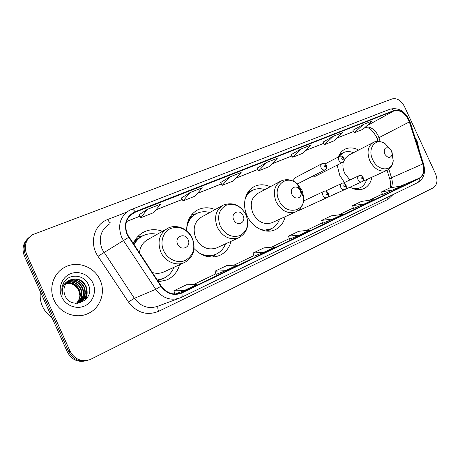 <?xml version="1.0" encoding="UTF-8"?>
<svg xmlns="http://www.w3.org/2000/svg" width="460" height="460" viewBox="0 0 460 460"><rect width="100%" height="100%" fill="white"/><g stroke="black" fill="none" stroke-linecap="round" stroke-linejoin="round"><path stroke-width="0.69" d="M337.186 165.134L339.721 175.306L344.454 182.528M350.048 187.162C354.965 189.945 359.576 190.423 363.883 188.606C368.172 186.53 370.823 182.746 371.841 177.255M270.256 186.748C264.661 184.218 259.354 184.144 254.334 186.524C245.26 190.802 241.742 204.487 247.118 215.809C252.298 227.729 265.788 234.261 275.155 229.736C280.347 227.251 283.653 222.916 285.091 216.729M194.028 248.584C202.02 256.623 210.605 258.894 219.776 255.403C225.572 252.643 229.333 247.946 231.058 241.316M158.401 281.784L166.974 279.881C173.38 276.845 177.594 271.791 179.618 264.718M298.201 210.427L299.379 210.249L326.905 197.673C325.329 198.162 324.024 197.478 322.995 195.621C322.264 193.643 322.592 192.222 323.978 191.354C325.444 190.549 326.905 191.159 328.359 193.183C328.952 195.575 328.463 197.07 326.905 197.673M316.405 202.469L317.009 202.193M333.161 194.844L333.73 194.586M312.794 176.094L315.169 176.312M297.217 183.891L297.976 183.655M215.119 209.582C209.041 207.098 203.239 207.195 197.708 209.863C190.227 214.078 186.541 221.064 186.651 230.834M358.61 150.052C353.763 147.505 349.226 147.211 344.994 149.172C341.929 150.73 339.71 153.335 338.336 156.986M162.478 231.276C155.946 228.902 149.678 229.183 143.681 232.133C138.926 234.646 135.441 238.493 133.222 243.673M294.986 177.842C293.762 178.612 293.434 179.86 293.998 181.596M28.784 237.699C23.115 242.673 21.654 248.802 24.392 256.094L67.355 352.015C71.662 359.841 78.033 362.727 86.474 360.674M70.035 351.135C74.612 359.323 81.276 362.158 90.034 359.628L433.147 187.881C437.247 185.035 438.041 180.32 435.516 173.736L404.478 106.547C401.108 100.372 396.974 97.83 392.075 98.923L32.62 234.675C25.697 239.539 23.707 246.083 26.645 254.294L70.035 351.135L68.689 351.572C73.013 359.444 79.413 362.348 87.883 360.284C79.413 362.348 73.013 359.444 68.689 351.572L25.513 255.196L68.689 351.572L67.355 352.015M29.917 236.722C24.23 241.713 22.764 247.871 25.513 255.196C22.764 247.871 24.23 241.713 29.917 236.722M54.061 300.127C59.553 313.07 75.854 319.372 87.877 313.628C100.337 308.321 105.926 292.324 100.079 280.002C94.495 266.788 77.389 260.325 64.912 267.197C53.607 272.814 48.398 288.069 54.061 300.127C59.553 313.07 75.854 319.372 87.877 313.628C100.337 308.321 105.926 292.324 100.079 280.002C94.495 266.788 77.389 260.325 64.912 267.197C53.607 272.814 48.398 288.069 54.061 300.127M419.497 151.352L417.157 141.341L415.121 137.707L417.157 141.341L419.497 151.352M127.403 234.416C124.039 225.032 126.097 217.856 133.578 212.888L393.95 110.889C400.579 109.601 405.714 113.275 409.348 121.911L422.826 163.944C424.655 170.815 423.384 175.605 419.014 178.319L180.941 292.899C173.253 295.516 166.675 293.221 161.213 286.034L127.403 234.416M127.023 234.571L160.879 286.275C166.733 293.888 173.684 296.136 181.734 293.026L419.158 178.63C423.637 175.852 424.936 170.942 423.062 163.898L409.59 121.877C405.864 113.028 400.603 109.261 393.806 110.578L135.016 211.738C126.092 216.39 123.424 224.003 127.023 234.571M363.348 124.47L354.407 132.704L362.997 129.283L372.008 121.072L363.348 124.47L352.912 130.289M333.258 136.298L324.576 144.584L333.724 140.938L342.493 132.67L333.258 136.298L323.046 142.082M301.116 148.931L292.744 157.257L302.513 153.364L310.989 145.055L301.116 148.931L291.191 154.663M147.188 209.438L140.858 217.735L153.858 212.56L160.402 204.246L147.188 209.438L139.179 214.693M181.407 197.995L190.055 192.59L183.063 200.928L181.407 197.995M229.781 176.973L222.243 185.328L233.456 180.866L241.138 172.506L229.781 176.973L220.627 182.528M266.708 162.46L258.715 170.804L269.169 166.646L277.282 158.303L266.708 162.46L257.128 168.113M183.063 200.928L195.12 196.127L202.285 187.778L190.055 192.59M353.516 208.472L364.343 203.97L373.29 199.674L361.497 201.411L352.596 205.649L353.516 208.478M382.478 194.568L401.885 185.926L389.959 187.852L381.61 191.831L382.484 194.574M254.138 256.162L264.04 252.183L275.051 246.888L263.977 247.865L253.069 253.058L254.138 256.168M216.079 274.424L225.515 270.698L237.377 264.994L226.682 265.627L214.952 271.216L216.079 274.43M175.243 294.043L183.948 290.68L196.759 284.521L186.536 284.752L173.886 290.777L175.059 294.043M322.604 223.301L333.19 218.943L342.757 214.348L331.148 215.867L321.643 220.392L322.609 223.313M299.839 234.974L310.086 230.046L298.712 231.317L288.546 236.158L289.461 239.211L299.839 234.974L288.546 236.158M258.715 170.804L257.117 168.101M222.243 185.328L220.616 182.511M140.858 217.735L139.167 214.676M292.744 157.257L291.18 154.646M324.576 144.584L323.041 142.065M354.407 132.704L352.9 130.272M264.04 252.183L253.069 253.058M225.515 270.698L214.952 271.216M183.948 290.68L173.886 290.777M333.19 218.943L321.643 220.392M364.343 203.97L352.596 205.649M393.501 189.957L381.61 191.831M40.428 291.887C39.744 296.849 40.422 301.651 42.464 306.297C44.568 310.914 47.713 314.64 51.888 317.48M62.922 284.326C69.661 281.997 74.899 283.998 78.643 290.323L79.913 295.492M66.694 282.762C72.421 282.101 76.659 284.464 79.396 289.858C81.196 294.9 80.293 299.345 76.699 303.18M66.533 282.946C72.162 282.405 76.314 284.78 78.988 290.07C80.759 295.009 79.913 299.391 76.463 303.215M67.35 282.055C73.474 280.893 78.039 283.199 81.04 288.989C82.944 294.463 81.805 299.138 77.631 303.013M67.183 282.227C73.209 281.192 77.694 283.521 80.626 289.208C82.507 294.572 81.431 299.195 77.401 303.059M68.063 281.416C74.543 279.697 79.425 281.928 82.708 288.109C84.709 294.02 83.317 298.908 78.534 302.772M78.338 302.91L77.746 303.278M67.879 281.572C74.273 279.996 79.08 282.244 82.288 288.328C84.266 294.13 82.944 298.966 78.309 302.841M78.12 302.979L77.556 303.347M68.816 280.841C75.618 278.513 80.81 280.64 84.387 287.218C86.491 293.572 84.83 298.655 79.413 302.467M79.212 302.582L78.326 303.036M68.626 280.979C75.348 278.812 80.465 280.962 83.967 287.442C86.043 293.687 84.456 298.724 79.195 302.548M78.993 302.668L78.384 303.008M70.869 279.709L70.207 280.013C64.4 283.642 62.646 288.811 64.952 295.527C71.386 311.334 95.519 299.914 88.55 285.148C84.761 274.315 68.678 272.981 63.56 282.963C61.738 286.517 61.37 290.254 62.445 294.181C61.548 286.77 64.354 281.945 70.869 279.709C77.556 277.673 82.633 279.875 86.089 286.315C88.291 293.21 86.302 298.494 80.12 302.162L75.342 303.295M69.42 280.45L69.816 280.238C76.711 277.736 81.995 279.841 85.663 286.54C87.831 293.244 85.962 298.459 80.063 302.191M61.68 296.792C65.533 305.543 76.446 309.781 84.721 305.929C93.058 302.197 96.795 291.554 92.937 283.124C89.194 274.643 78.695 270.244 70.305 273.832C61.864 277.288 57.707 288.098 61.68 296.792M84.341 284.159L85.778 286.821M86.957 292.761L84.795 300.478M85.267 293.463L84.496 298.293M83.599 294.153L82.846 299.058M81.943 294.837L81.219 299.816M87.061 290.743C87.423 294.176 86.773 297.332 85.1 300.213M85.341 291.393L84.847 297.758M83.639 292.025L83.191 298.517M81.949 292.64L81.558 299.27M188.105 239.66C184.989 232.041 173.995 236.716 177.658 244.208C180.872 251.902 191.785 247.037 188.105 239.66M166.416 229.04L147.953 239.528C142.847 242.311 140.012 246.836 139.443 253.092M157.061 234.353C152.036 233.134 147.269 233.64 142.773 235.871C138.954 237.866 136.034 240.856 133.998 244.846M141.433 236.63C138.184 238.458 135.608 241.052 133.705 244.409M157.406 280.272L163.513 278.392C168.377 276.109 171.856 272.418 173.949 267.312M157.245 280.031L163.513 278.392M152.225 272.435C156.256 273.74 160.109 273.585 163.777 271.964L184.414 262.522C187.697 260.964 190.227 258.56 192.004 255.306C193.24 253.402 195.73 246.991 192.291 238.205C188.197 228.66 176.306 223.681 167.716 228.298C159.39 233.594 157.09 241.506 160.81 252.04C164.898 261.556 176.283 266.501 184.414 262.522M164.065 278.26L164.381 277.972M137.436 236.963L141.358 236.066M243.133 215.688C240.143 208.466 230.242 212.681 233.72 219.788C236.791 227.079 246.623 222.697 243.133 215.688M222.387 205.591L201.687 216.953C194.356 221.622 192.395 228.723 195.799 238.257C201.049 247.497 208.006 250.711 216.677 247.888L239.05 237.659C247.371 232.587 249.682 224.963 245.991 214.785C241.109 206.091 234.565 202.883 226.355 205.166C218.925 209.415 216.878 216.373 220.213 226.021C225.302 234.916 231.955 238.084 240.172 235.52C247.394 231.069 249.331 224.158 245.991 214.785C240.413 204.953 232.84 201.727 223.272 205.108C215.723 209.927 213.756 217.35 217.361 227.384C222.876 237.118 230.109 240.545 239.05 237.659M209.743 212.531C205.056 211.197 200.635 211.548 196.477 213.578C190.773 216.671 187.484 221.806 186.622 228.982M195.408 214.17C191.918 216.045 189.29 218.891 187.53 222.715M204.056 255.587C208.023 256.427 211.755 256.076 215.257 254.535L216.131 254.144C220.535 252.074 223.652 248.647 225.48 243.863M198.484 252.574C204.499 256.036 210.387 256.559 216.131 254.144M214.176 255.863L212.911 257.042M191.647 214.739L192.665 214.538M300.34 190.768L298.712 188.508C294.768 184.54 289.328 189.221 291.945 194.425C294.227 199.95 301.622 198.869 300.966 193.177L300.34 190.768M280.473 181.297L257.887 193.344C251.281 197.576 249.625 204.223 252.914 213.273C257.853 222.042 264.224 225.181 272.032 222.697L295.924 211.778C301.449 208.834 304.043 203.872 303.698 196.892L302.007 190.365L297.597 184.242C286.965 173.443 271.837 186.041 278.984 200.399C285.321 215.602 305.566 212.307 303.698 196.892L300.966 193.177M264.833 189.635C260.515 188.226 256.456 188.433 252.672 190.256C249.199 192.044 246.686 194.931 245.14 198.915M251.792 190.733L246.14 195.724M263.264 230.443L271.227 228.758C275.172 226.895 277.932 223.738 279.496 219.288M260.107 229.281C264.063 230.448 267.772 230.276 271.227 228.758M391.592 151.018L389.166 148.172C384.957 146.918 383.467 148.867 384.698 154.019C387.941 158.412 390.436 158.568 392.19 154.48L391.592 151.018M373.037 142.623L348.266 155.382L344.316 159.309M343.327 161.903C342.476 165.502 342.913 169.251 344.638 173.15L349.887 179.981M353.487 152.691C349.749 151.214 346.276 151.231 343.085 152.737L338.502 156.894M342.614 152.99L338.882 155.658M355.241 189.29L359.921 187.887C363.193 186.34 365.418 183.592 366.603 179.647M353.418 188.749L359.921 187.887M360.324 182.47L386.768 170.436C390.034 169.297 392.184 166.048 393.225 160.701L392.07 152.409M24.392 256.094L26.645 254.294M409.348 121.911L378.925 137.684L378.12 135.596C374.946 129.547 370.766 126.661 365.585 126.925M380.155 141.594L378.925 137.684C377.482 138.443 376.941 138.966 377.298 139.248L377.971 141.387M135.2 212.14L130.025 215.596M180.228 297.884L181.211 297.442L180.228 297.884C170.695 301.093 162.535 298.247 155.75 289.34L123.51 240.614L121.618 237.193C117.455 225.555 119.997 216.643 129.248 210.461L131.612 209.346C132.647 209.058 133.779 209.858 135.016 211.738M109.601 223.916C100.717 229.856 98.233 238.309 102.131 249.274L134.383 298.316C140.806 306.688 148.597 309.333 157.751 306.245L178.859 298.396M128.576 237.389L97.991 256.283C88.855 243.282 94.162 224.233 107.738 219.495L126.753 212.106M419.158 178.63C419.491 180.527 419.025 181.838 417.755 182.574L181.211 297.442C182.189 296.821 182.361 295.349 181.734 293.026M423.062 163.898L423.528 163.915C425.879 172.488 423.953 178.71 417.755 182.574L417.634 182.626M409.59 121.877L410.073 121.969L423.568 164.036M393.035 194.58L388.027 199.329L158.66 311.316C146.97 315.94 136.896 312.834 128.444 302.001L134.383 298.316L155.75 289.34L160.879 286.275M393.806 110.578C392.667 109.198 391.437 108.715 390.12 109.141C399.084 107.249 405.737 111.527 410.073 121.969L410.13 122.141M131.399 209.461L390.12 109.141M128.444 302.001L97.991 256.283M158.309 306.038C157.498 307.021 157.613 308.781 158.66 311.316M387.527 197.254L388.027 199.329M107.738 219.495C108.698 221.513 109.727 222.703 110.831 223.071M419.014 178.319L400.338 186.173M391.287 187.634C392.553 184.713 392.633 181.412 391.535 177.738L388.838 169.177M422.826 163.944L391.535 177.738C390.051 178.405 389.471 178.819 389.792 178.986C390.758 182.384 390.891 185.328 390.183 187.812M393.95 110.889L366.804 125.81M353.636 131.462L336.622 138.207M323.788 143.296L305.313 150.621M291.945 155.923L271.848 163.886M257.899 169.418L235.992 178.106M221.409 183.885L197.484 193.373M182.217 199.427L156.015 209.817M139.995 216.171L126.523 221.513M181.55 292.623L179.377 293.463M173.845 293.974L174.857 293.491L173.84 293.974M193.418 284.596L215.872 273.832L193.401 284.596M233.881 265.202L253.943 255.593L233.87 265.202M289.369 238.608L271.423 247.21L289.369 238.613M306.377 230.46L322.431 222.766L306.36 230.466M338.968 214.843L353.343 207.954L338.957 214.843M369.443 200.238L382.317 194.068L369.426 200.238M192.222 238.222C187.059 229.091 179.946 225.808 170.884 228.384C163.156 231.518 159.66 242.012 163.651 250.683C167.526 259.4 177.813 263.902 185.368 260.371C193.401 255.49 195.684 248.107 192.222 238.222M142.272 236.135C138.759 237.55 135.849 239.821 133.538 242.943M157.751 280.795L163.875 278.219M195.822 213.929L189.296 218.276M208.667 256.818L216.05 254.179M301.035 190.601L298.046 185.955M298.712 188.508L297.597 184.242C292.341 179.607 286.827 178.52 281.066 180.975C274.304 185.334 272.659 192.257 276.138 201.75C281.313 210.962 287.908 214.302 295.924 211.778M302.651 195.465L301.15 190.848M251.861 190.699L247.365 193.206M266.024 231.006L270.75 228.971M390.661 149.511L385.014 143.583C375.82 137.264 367.028 148.246 372.663 159.562C377.695 171.471 392.357 172.04 393.225 160.701L392.19 154.48M389.166 148.172L385.014 143.583C380.184 141.019 376.291 140.645 373.353 142.456C367.77 146.113 366.603 152.26 369.851 160.885C374.497 169.251 380.138 172.437 386.768 170.436M341.878 153.37L339.532 154.411M356.621 189.549L358.892 188.347L357.161 189.618M297.902 183.695L325.065 169.832C323.483 170.344 322.161 169.654 321.103 167.768C320.396 165.876 320.695 164.507 321.994 163.662L294.889 177.888M324.064 166.388C325.226 167.503 325.766 167.279 325.691 165.709C324.53 164.594 323.99 164.818 324.064 166.388M315.1 176.347L342.666 162.351C341.142 162.84 339.859 162.161 338.819 160.31C338.123 158.453 338.399 157.113 339.652 156.296L325.093 163.886M341.745 158.953C342.872 160.051 343.39 159.833 343.304 158.292C342.183 157.193 341.659 157.412 341.745 158.953M327.623 193.511C326.456 192.401 325.91 192.648 325.99 194.252C327.158 195.362 327.704 195.115 327.623 193.511M340.854 187.565C340.135 185.627 340.44 184.242 341.774 183.402C343.195 182.603 344.626 183.201 346.07 185.196C346.65 187.559 346.173 189.031 344.649 189.6C343.131 190.066 341.866 189.388 340.854 187.565M345.385 185.501C344.247 184.408 343.723 184.644 343.81 186.214C344.942 187.306 345.471 187.07 345.385 185.501M358.058 179.802C357.351 177.905 357.638 176.548 358.915 175.737C361.801 175.674 360.209 174.484 363.13 177.502C363.526 181.625 363.664 179.682 361.744 181.821C360.278 182.263 359.053 181.591 358.058 179.802M362.491 177.79C361.382 176.709 360.876 176.933 360.973 178.474C362.077 179.549 362.584 179.325 362.491 177.79M166.554 280.065L166.974 279.881M141.433 233.473L143.681 232.133M196.167 210.743L197.708 209.863M253.293 187.105L254.334 186.524M344.431 149.471L344.994 149.172M87.394 313.835L87.877 313.628M376.337 136.735L377.206 138.949M133.578 212.888L131.324 214.394M180.941 292.899L180.009 293.261M389.729 178.785L387.061 170.298M353.654 131.485L336.565 138.259M323.805 143.319L305.256 150.673M291.962 155.946L271.791 163.944M257.916 169.447L235.94 178.164M221.427 183.914L197.438 193.43M182.235 199.462L155.969 209.875M140.012 216.2L126.506 221.559M376.303 136.654C373.094 131.359 370.38 128.461 368.161 127.966L365.228 127.248M69.816 280.238L70.207 280.013M143.089 235.71L138.362 236.681M196.202 213.722L191.619 214.774M216.28 254.075L212.779 257.048M251.988 190.624L248.48 191.504M270.813 228.942L268.036 231.156M341.883 153.364L339.819 153.933M325.065 169.832C326.577 169.148 327.031 167.681 326.416 165.433C325.818 163.754 324.346 163.168 321.994 163.662M342.666 162.351C344.563 160.166 344.408 162.023 343.982 158.033C343.407 156.394 341.964 155.819 339.652 156.296M303.583 200.968L323.978 191.354M325.438 191.084L341.774 183.402M316.721 202.36L344.649 189.6M343.171 183.132L358.915 175.737M333.454 194.741L361.744 181.821"/></g></svg>
